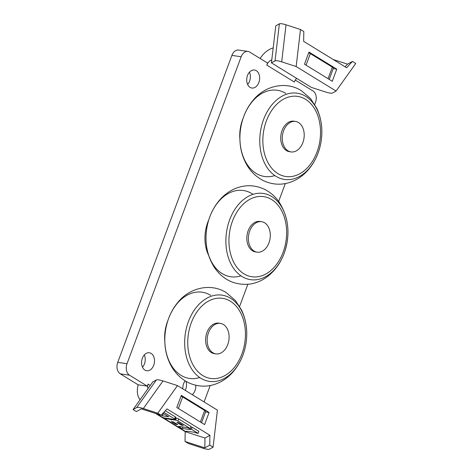 <?xml version="1.0" encoding="UTF-8"?>
<svg xmlns="http://www.w3.org/2000/svg" width="473" height="473" viewBox="0 0 473 473"><rect width="100%" height="100%" fill="white"/><g stroke="black" fill="none" stroke-linecap="round" stroke-linejoin="round"><path stroke-width="0.71" d="M295.3 80.091L312.984 90.952A8.804 6.202 -81.6 0 1 315.485 102.416L314.722 104.456M285.296 183.589L278.662 201.415M247.828 284.326L239.616 306.409M210.189 385.542L204.088 401.949M294.638 81.273L294.354 82.042L266.772 65.097L267.541 63.033L249.679 52.06A8.804 6.202 -81.6 0 0 247.964 51.427A8.804 6.202 -81.6 0 0 241.171 56.76L127.006 363.725L117.736 362.353A8.804 6.202 98.4 0 0 120.237 373.818L138.098 384.791L147.369 386.163L129.507 375.19A8.804 6.202 -81.6 0 1 127.006 363.725M147.369 386.163L148.138 384.1L150.266 385.46M182.862 388.907A9.099 6.409 -81.6 0 1 185.12 380.86M195.763 385.27A9.099 6.409 -81.6 0 1 192.28 394.695M144.921 370.105A9.099 6.409 -81.6 0 1 141.947 359.515A9.099 6.409 -81.6 0 1 149.362 352.752A9.099 6.409 -81.6 0 1 151.135 353.408A9.099 6.409 -81.6 0 1 154.109 363.997A9.099 6.409 -81.6 0 1 146.695 370.761A9.099 6.409 -81.6 0 1 144.921 370.105M250.069 87.369A9.099 6.409 -81.6 0 1 247.095 76.78A9.099 6.409 -81.6 0 1 254.509 70.016A9.099 6.409 -81.6 0 1 256.283 70.672A9.099 6.409 -81.6 0 1 259.257 81.261A9.099 6.409 -81.6 0 1 251.843 88.025A9.099 6.409 -81.6 0 1 250.069 87.369M247.964 51.427L238.694 50.055A8.804 6.202 98.4 0 0 231.9 55.388L117.736 362.353M185.245 390.373A9.099 6.409 98.4 0 0 186.013 381.398M142.485 367.214A9.099 6.409 98.4 0 0 144.3 354.927M247.633 84.478A9.099 6.409 98.4 0 0 249.448 72.192M201.545 422.714L205.702 411.545A4.405 0.899 -159.6 0 0 204.661 410.469L200.375 421.999M178.356 408.471L182.643 396.936L204.661 410.469M182.643 396.936A4.405 0.899 -159.6 0 0 181.035 396.108M329.226 79.393L333.376 68.224A4.405 0.899 -159.6 0 0 332.342 67.142L310.323 53.615A4.405 0.899 -159.6 0 0 308.715 52.787M138.217 384.809A19.813 13.463 -58.4 0 0 140.097 399.703M147.943 388.717A6.604 4.488 121.6 0 1 148.15 384.159M273.187 47.939A19.813 13.463 -58.4 0 0 260.126 58.481M296.713 78.394A6.604 4.488 -58.4 0 0 294.342 81.983M271.786 59.888A6.604 4.488 -58.4 0 0 266.819 65.073M336.776 69.147L332.271 81.267L304.476 64.186L308.981 52.071L336.776 69.147L333.229 68.626M345.071 66.799L347.519 64.145L352.456 61.413L346.608 67.745L303.66 41.358L303.82 31.531L300.497 29.492L286.023 24.815C282.606 23.751 280.388 23.419 279.383 23.833L275.777 25.832L271.437 62.862L311.358 87.393L325.826 92.064C329.249 93.134 331.461 93.459 332.472 93.045L336.078 91.047L296.157 66.522L281.689 61.845L286.023 24.815M279.383 23.833L275.044 60.863C276.055 60.449 278.266 60.781 281.689 61.845M275.044 60.863L271.437 62.862M333.252 59.539L347.519 64.145M336.078 91.047L355.773 63.453L352.456 61.413M300.497 29.492L296.157 66.522M176.796 407.507L181.301 395.393L209.096 412.468L204.59 424.588L176.796 407.507M205.548 411.948L209.096 412.468M171.303 421.579L173.307 421.881L177.783 424.624L175.773 424.328L171.303 421.579M176.057 423.566L175.773 424.328M176.825 422.401L178.835 422.696L183.305 425.446L181.295 425.144L176.825 422.401M181.579 424.382L181.295 425.144M190.288 428.562L189.034 428.378A1.786 0.367 -159.6 0 0 186.664 427.503L179.125 426.392A1.786 0.367 -159.6 0 0 178.569 426.451A1.786 0.367 -159.6 0 0 178.989 426.888L177.736 426.705L165.438 419.149A1.786 0.367 20.4 0 1 165.012 418.711A1.786 0.367 20.4 0 1 165.574 418.646L169.34 419.208A1.786 0.367 20.4 0 1 171.711 420.077A1.786 0.367 20.4 0 1 171.291 419.64A1.786 0.367 20.4 0 1 171.853 419.575L175.619 420.136A1.786 0.367 20.4 0 1 177.99 421.005L190.288 428.562L191.039 426.545L178.741 418.989L177.99 421.005M179.172 426.398L178.989 426.894L179.172 426.398M175.572 417.996L176.37 418.114A1.786 0.367 20.4 0 1 178.741 418.989M163.829 412.308L174.638 418.948A1.786 0.367 20.4 0 1 175.057 419.385A1.786 0.367 20.4 0 1 174.502 419.445L164.456 417.961A1.786 0.367 20.4 0 1 162.085 417.091L156.823 413.857M165.29 410.724L175.388 416.926A1.786 0.367 20.4 0 1 175.808 417.363L175.057 419.385M161.24 415.111L162.422 415.838L168.701 416.766L162.913 413.301M162.706 413.526L163.179 413.816L162.422 415.838M163.179 413.816L164.137 413.958M198.116 433.374L196.715 433.167A1.791 0.367 -159.6 0 0 194.332 432.287L186.941 431.193A1.791 0.367 -159.6 0 0 186.386 431.258A1.791 0.367 -159.6 0 0 186.817 431.701L185.564 431.518L178.853 427.391L180.112 427.58A1.791 0.367 -159.6 0 0 182.483 428.449L190.022 429.567A1.786 0.367 -159.6 0 0 190.578 429.502A1.786 0.367 -159.6 0 0 190.152 429.064L191.411 429.253L198.116 433.374L198.867 431.352L192.162 427.231L191.411 429.253M187.006 431.199L186.817 431.701M179.22 426.404L178.853 427.391M180.479 426.593L180.112 427.58M192.162 427.231L190.903 427.048L190.152 429.064M185.191 431.642L204.975 438.033L209.911 435.302L209.752 445.128L213.075 447.168L209.462 449.167C208.457 449.581 206.246 449.249 202.822 448.185L188.349 443.508L185.032 441.469L185.191 431.642L155.593 413.461M133.073 409.547L136.685 407.549C137.69 407.135 139.902 407.46 143.325 408.53L163.019 380.936C159.596 379.866 157.385 379.541 156.38 379.955L152.767 381.953L133.073 409.547L136.39 411.587L141.326 408.855L161.116 415.241L166.963 408.914L209.911 435.302M209.752 445.128L204.821 447.86L185.032 441.469M163.019 380.936L177.493 385.607L217.414 410.138L213.075 447.168M204.975 438.033L204.821 447.86M143.325 408.53L157.799 413.201L161.116 415.241M157.799 413.201L177.493 385.607M167.962 320.351A33.021 23.266 98.4 0 0 167.513 321.51A33.021 23.266 98.4 0 0 164.817 341.595M227.767 344.545A15.408 10.855 -81.6 0 1 215.877 353.875A15.408 10.855 -81.6 0 1 207.393 337.042A15.408 10.855 -81.6 0 1 220.388 323.384A15.408 10.855 -81.6 0 1 227.767 344.545M215.877 353.875L214.334 353.644A15.408 10.855 -81.6 0 1 205.844 336.811A15.408 10.855 -81.6 0 1 218.839 323.16L220.388 323.384M243.069 118.398A33.021 23.266 98.4 0 0 242.619 119.557A33.021 23.266 98.4 0 0 239.923 139.641M302.874 142.592A15.408 10.855 -81.6 0 1 290.984 151.916A15.408 10.855 -81.6 0 1 282.499 135.089A15.408 10.855 -81.6 0 1 295.495 121.431A15.408 10.855 -81.6 0 1 302.874 142.592M290.984 151.916L289.441 151.691A15.408 10.855 -81.6 0 1 280.95 134.858A15.408 10.855 -81.6 0 1 293.946 121.206L295.495 121.431M208.77 219.874A33.021 23.266 98.4 0 0 208.528 255.107M254.084 251.057A15.408 10.855 -81.6 0 1 249.04 233.124A15.408 10.855 -81.6 0 1 261.593 221.677A15.408 10.855 -81.6 0 1 270.077 238.51A15.408 10.855 -81.6 0 1 257.081 252.162A15.408 10.855 -81.6 0 1 254.084 251.057M257.081 252.162L255.538 251.932A15.408 10.855 -81.6 0 1 252.535 250.826A15.408 10.855 -81.6 0 1 247.497 232.899A15.408 10.855 -81.6 0 1 260.049 221.447L261.593 221.677M231.9 55.388L241.171 56.76M120.237 373.818L129.507 375.19M332.342 67.142L328.055 78.678M306.037 65.15L310.323 53.615M165.757 418.156L165.574 418.646M169.523 418.711L169.34 419.208M172.036 419.084L171.853 419.575M176.37 418.114L175.619 420.136M175.388 416.926L174.638 418.948M183.039 426.971L182.483 428.449M190.193 429.094L190.022 429.567M156.38 379.955L136.685 407.549M210.704 295.347A43.581 30.71 98.4 0 0 165.337 331.709A43.581 30.71 98.4 0 0 199.742 377.543M230.576 298.286A43.581 30.71 98.4 0 0 184.671 343.765A43.581 30.71 98.4 0 0 231.865 372.759A43.581 30.71 98.4 0 0 230.576 298.286M230.404 301.242A40.501 28.54 98.4 0 0 187.751 343.504A40.501 28.54 98.4 0 0 231.604 370.454A40.501 28.54 98.4 0 0 230.404 301.242M285.81 93.394A43.581 30.71 98.4 0 0 240.444 129.756A43.581 30.71 98.4 0 0 274.848 175.589M305.682 96.332A43.581 30.71 98.4 0 0 259.778 141.811A43.581 30.71 98.4 0 0 306.971 170.806A43.581 30.71 98.4 0 0 305.682 96.332M305.511 99.289A40.501 28.54 98.4 0 0 262.858 141.551A40.501 28.54 98.4 0 0 306.711 168.5A40.501 28.54 98.4 0 0 305.511 99.289M253.002 194.35A43.581 30.71 98.4 0 0 206.666 229.127A43.581 30.71 98.4 0 0 240.952 275.836M284.155 253.303A43.581 30.71 98.4 0 0 256.165 193.563A43.581 30.71 98.4 0 0 230.41 262.817A43.581 30.71 98.4 0 0 284.155 253.303M283.114 252.245A40.501 28.54 98.4 0 0 257.099 196.733A40.501 28.54 98.4 0 0 233.165 261.09A40.501 28.54 98.4 0 0 283.114 252.245M165.248 418.079L165.012 418.711M171.528 419.007L171.291 419.64M226.283 292.657C210.863 282.7 189.561 287.732 178.055 302.182C164.533 317.974 161.062 343.055 168.979 361.348C173.023 371.021 179.533 378.146 188.514 382.722C199.293 387.558 209.988 387.281 220.607 381.877C225.473 379.281 229.748 375.822 233.426 371.494C240.183 363.37 244.399 353.822 246.072 342.842C247.763 331.224 246.291 320.357 241.662 310.241L235.412 300.521L226.283 292.657M301.384 90.704C285.97 80.741 264.667 85.779 253.161 100.229C239.64 116.021 236.169 141.102 244.086 159.395C248.13 169.068 254.64 176.193 263.621 180.769C274.399 185.605 285.095 185.321 295.708 179.923C300.58 177.328 304.854 173.863 308.532 169.541C315.29 161.417 319.5 151.868 321.173 140.889C322.87 129.271 321.398 118.404 316.768 108.287L310.519 98.567L301.384 90.704M284.125 253.41C290.534 234.88 288.902 217.811 279.218 202.202C275.28 196.472 270.249 192.115 264.123 189.117C253.504 184.381 242.945 184.624 232.456 189.85C227.395 192.499 222.966 196.07 219.176 200.576C212.418 208.77 208.238 218.384 206.624 229.429C204.655 243.814 207.363 256.668 214.748 268.002C223.605 280.294 235.43 285.639 250.211 284.036C256.898 282.931 262.935 280.217 268.327 275.901C275.457 270.065 280.726 262.568 284.125 253.41"/></g></svg>
